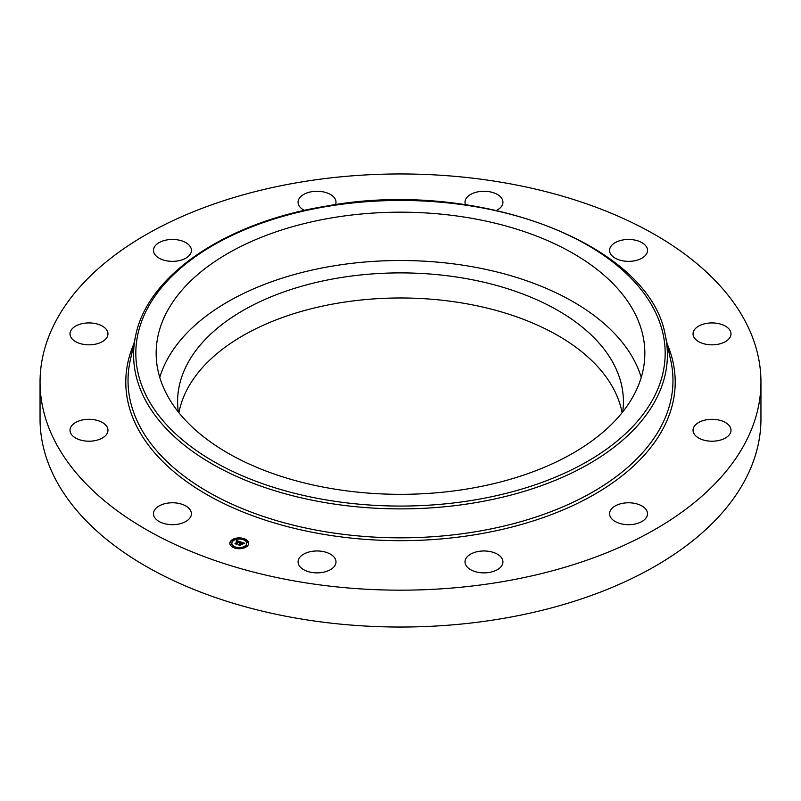 <?xml version="1.0" encoding="UTF-8"?>
<svg xmlns="http://www.w3.org/2000/svg" width="801" height="801" viewBox="0 0 801 801"><rect width="100%" height="100%" fill="white"/><g stroke="black" fill="none" stroke-linecap="round" stroke-linejoin="round"><path stroke-width="1.2" d="M159.759 377.421A244.345 141.076 180 0 1 386.673 260.736A244.345 141.076 180 0 1 634.963 361.872A244.345 141.076 180 0 1 641.241 377.421M178.313 411.964A222.908 128.701 180 0 1 177.592 401.581A222.908 128.701 180 0 1 337.742 278.097A222.908 128.701 180 0 1 623.408 401.581A222.908 128.701 180 0 1 622.687 411.964M178.903 412.705A222.908 128.701 180 0 1 337.742 303.189A222.908 128.701 180 0 1 622.097 412.705M760.95 382.067L760.95 418.933A360.45 208.1 180 0 1 501.977 618.622A360.45 208.1 180 0 1 40.05 418.933L40.05 382.067A360.45 208.1 180 0 1 299.023 182.378A360.45 208.1 180 0 1 760.95 382.067A360.45 208.1 180 0 1 501.977 581.756A360.45 208.1 180 0 1 40.05 382.067M177.792 524.234A18.974 10.954 180 0 1 153.482 513.731A18.974 10.954 180 0 1 167.109 503.218A18.974 10.954 180 0 1 191.419 513.731A18.974 10.954 180 0 1 177.792 524.234M84.505 440.9A18.974 10.954 180 0 1 70.007 430.257A18.974 10.954 180 0 1 93.457 419.614A18.974 10.954 180 0 1 107.955 430.257A18.974 10.954 180 0 1 84.505 440.9M75.885 341.797A18.974 10.954 180 0 1 70.007 333.877A18.974 10.954 180 0 1 81.512 323.804A18.974 10.954 180 0 1 102.077 325.947A18.974 10.954 180 0 1 107.955 333.877A18.974 10.954 180 0 1 96.45 343.939A18.974 10.954 180 0 1 75.885 341.797M154.253 253.486A18.974 10.954 180 0 1 153.482 250.403A18.974 10.954 180 0 1 169.752 239.559A18.974 10.954 180 0 1 190.658 247.319A18.974 10.954 180 0 1 191.419 250.403A18.974 10.954 180 0 1 175.149 261.246A18.974 10.954 180 0 1 154.253 253.486M304.42 210.403A18.974 10.954 180 0 1 298.062 202.212A18.974 10.954 180 0 1 298.593 199.629A18.974 10.954 180 0 1 319.279 191.339A18.974 10.954 180 0 1 335.999 202.212A18.974 10.954 180 0 1 335.509 204.686M465.491 204.686A18.974 10.954 180 0 1 465.001 202.212A18.974 10.954 180 0 1 470.247 194.653A18.974 10.954 180 0 1 491.023 192.05A18.974 10.954 180 0 1 502.938 202.212A18.974 10.954 180 0 1 497.701 209.772A18.974 10.954 180 0 1 496.58 210.403M623.208 239.899A18.974 10.954 180 0 1 647.518 250.403A18.974 10.954 180 0 1 633.891 260.916A18.974 10.954 180 0 1 609.581 250.403A18.974 10.954 180 0 1 623.208 239.899M716.495 323.234A18.974 10.954 180 0 1 730.993 333.877A18.974 10.954 180 0 1 707.543 344.52A18.974 10.954 180 0 1 693.045 333.877A18.974 10.954 180 0 1 716.495 323.234M725.115 422.337A18.974 10.954 180 0 1 730.993 430.257A18.974 10.954 180 0 1 719.488 440.33A18.974 10.954 180 0 1 698.923 438.187A18.974 10.954 180 0 1 693.045 430.257A18.974 10.954 180 0 1 704.55 420.195A18.974 10.954 180 0 1 725.115 422.337M646.747 510.648A18.974 10.954 180 0 1 647.518 513.731A18.974 10.954 180 0 1 631.248 524.575A18.974 10.954 180 0 1 610.342 516.815A18.974 10.954 180 0 1 609.581 513.731A18.974 10.954 180 0 1 625.851 502.888A18.974 10.954 180 0 1 646.747 510.648M502.407 564.505A18.974 10.954 180 0 1 481.721 572.795A18.974 10.954 180 0 1 465.001 561.922A18.974 10.954 180 0 1 465.531 559.338A18.974 10.954 180 0 1 486.227 551.048A18.974 10.954 180 0 1 502.938 561.922A18.974 10.954 180 0 1 502.407 564.505M330.753 569.481A18.974 10.954 180 0 1 309.977 572.084A18.974 10.954 180 0 1 298.062 561.922A18.974 10.954 180 0 1 303.299 554.362A18.974 10.954 180 0 1 324.085 551.749A18.974 10.954 180 0 1 335.999 561.922A18.974 10.954 180 0 1 330.753 569.481M634.963 313.541A244.345 141.076 180 0 1 644.845 353.251A244.345 141.076 180 0 1 435.253 492.895A244.345 141.076 180 0 1 166.037 392.971A244.345 141.076 180 0 1 156.155 353.251A244.345 141.076 180 0 1 365.747 213.617A244.345 141.076 180 0 1 634.963 313.541M231.109 540.605A9.392 5.417 180 0 1 241.672 538.082A9.392 5.417 180 0 1 248.64 543.318A9.392 5.417 180 0 1 247.379 546.032A9.392 5.417 180 0 1 236.816 548.555A9.392 5.417 180 0 1 229.857 543.318A9.392 5.417 180 0 1 231.109 540.605M248.63 543.549A9.392 5.417 0 0 0 244.015 539.113L242.873 539.123L243.935 539.423M243.134 538.853A9.392 5.417 0 0 0 237.547 538.452M236.585 538.803L237.647 538.642L236.505 538.642A9.392 5.417 0 0 0 231.549 540.685M231.479 540.735L232.54 540.895L231.479 540.735A9.392 5.417 0 0 0 231.109 541.075A9.392 5.417 0 0 0 229.867 543.549M231.859 543.549A7.399 4.275 0 0 0 231.849 543.789A7.399 4.275 0 0 0 234.833 547.213M235.614 547.504A7.399 4.275 0 0 0 240.851 547.954M241.842 547.784A7.399 4.275 0 0 0 245.657 545.922A7.399 4.275 0 0 0 246.648 543.789A7.399 4.275 0 0 0 246.638 543.549M246.027 545.912L246.948 546.422M247.008 545.912L245.947 545.741L247.008 546.042M246.858 542.227L247.849 542.367M234.553 547.814L235.614 547.514L234.483 547.514M241.992 548.004L240.851 548.004L241.912 548.305M231.479 541.055L232.47 541.196M230.648 544.74L231.629 544.87M245.657 545.451A7.399 4.275 180 0 1 237.326 547.443A7.399 4.275 180 0 1 231.849 543.318A7.399 4.275 180 0 1 232.841 541.186A7.399 4.275 180 0 1 241.161 539.193A7.399 4.275 180 0 1 246.648 543.318A7.399 4.275 180 0 1 245.657 545.451M240.65 541.917L239.519 542.367L238.708 541.516L236.635 544.089L235.013 543.549L237.787 541.426L236.475 541.366L237.947 541.276L236.255 541.326L236.375 540.515L240.65 541.917M240.751 542.117L239.559 542.497L240.751 542.117M239.479 542.127L238.788 541.766L236.896 544.4L235.053 543.709L236.756 544.279L238.728 541.666L239.479 542.097M240.981 542.027L244.665 543.258L243.474 543.679L242.002 542.587L241.041 543.549L242.102 542.778L243.374 543.428L242.142 542.858L241.341 543.659L242.793 543.679L241.942 544.54L240.871 543.729L240.02 545.181L238.277 544.6L239.119 544.52L240.01 543.639L239.379 543.529L240.16 543.489L239.339 543.368L240.33 543.318L240.981 542.027M244.816 543.468L243.504 543.829L244.786 543.408M242.983 543.829L242.042 544.66L242.983 543.829M241.732 544.239L241.001 543.999L240.3 545.531L238.207 544.76L240.16 545.411L240.971 543.909L241.732 544.239M241.191 542.447L240.16 543.739M240.16 543.489L240.01 544.029M239.99 543.559L239.209 544.9M241.822 542.768L241.191 542.557M238.528 541.686L237.947 541.496M237.787 541.426L235.854 543.829M247.849 542.227L246.788 542.067L247.92 542.067L247.849 542.698M230.648 544.41L231.709 544.57L230.648 544.41M325.987 206.628A264.67 152.811 180 0 1 654.467 310.237A264.67 152.811 180 0 1 475.013 499.884A264.67 152.811 180 0 1 146.533 396.275A264.67 152.811 180 0 1 325.987 206.628M475.644 502.658A266.913 154.102 180 0 1 135.669 335.579L130.152 360.921A272.47 157.306 180 0 0 477.216 531.474A272.47 157.306 180 0 0 670.848 360.921L665.331 335.579A266.913 154.102 180 0 1 475.644 502.658M667.143 343.899A274.713 158.608 180 0 1 477.847 534.257A274.713 158.608 180 0 1 210.413 496.57A274.713 158.608 180 0 1 133.857 343.899M665.331 335.579C650.052 243.254 475.964 177.862 325.606 206.247C225.772 222.448 147.694 275.103 135.669 335.579"/></g></svg>
